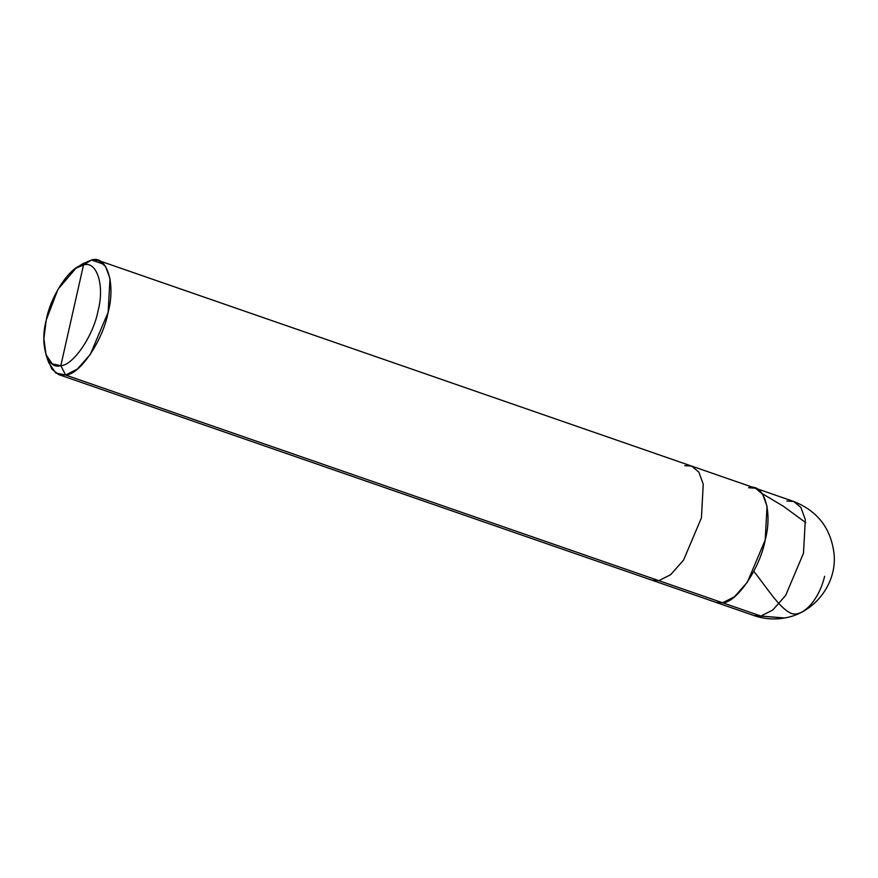 <?xml version="1.0" encoding="UTF-8"?>
<svg xmlns="http://www.w3.org/2000/svg" width="878" height="878" viewBox="0 0 878 878"><rect width="100%" height="100%" fill="white"/><g stroke="black" fill="none" stroke-linecap="round" stroke-linejoin="round"><path stroke-width="1.32" d="M47.445 358.158L51.868 369.111L58.76 374.599L652.036 580.226L658.851 580.665L652.036 580.226L754.103 615.61C764.025 619.012 774.176 619.802 784.548 617.991C813.851 613.349 836.416 584.704 834.199 555.335C831.576 529.138 818.066 511.183 793.668 501.459L800.923 507.484L805.313 519.589L803.491 553.217L785.656 595.449L772.728 610.056L760.919 616.049L722.649 602.78L715.822 602.341L722.649 602.78L734.458 596.788L747.376 582.18L765.21 539.959L767.032 506.321L762.653 494.215L755.387 488.19L748.572 487.751C763.794 482.549 772.947 511.259 765.21 539.959C760.128 568.176 736.719 602.725 722.649 602.78L760.919 616.049L784.548 617.991L754.103 615.61L760.919 616.049L772.728 610.056L785.656 595.449L803.491 553.217L805.313 519.589L800.923 507.484L793.668 501.459L786.842 501.02M75.958 268.196L82.872 263.685L91.51 260.009L103.955 264.322L91.51 260.009L83.509 264.98C96.832 260.437 104.844 285.559 98.073 310.658C93.617 335.352 73.137 365.588 60.823 365.632L83.509 264.98L75.958 268.196L57.926 289.389L46.26 319.954L43.9 338.48L45.985 354.657L52.23 363.909L60.823 365.632L65.587 375.038L722.649 602.78C736.719 602.725 760.128 568.176 765.21 539.959C772.947 511.259 763.794 482.549 748.572 487.751M58.76 374.599L65.587 375.038L77.396 369.045L90.313 354.427L108.148 312.206L109.98 278.578L105.59 266.462L98.325 260.448L91.51 260.009L79.272 266.352M793.668 501.459L755.387 488.19L762.653 494.215L767.032 506.321L765.21 539.959L747.376 582.18L734.458 596.788L722.649 602.78L65.587 375.038L55.764 373.062L48.63 362.493L45.985 354.657M60.823 365.632C47.5 370.187 39.488 345.065 46.26 319.954C50.715 295.271 71.195 265.035 83.509 264.98L60.823 365.632C73.137 365.588 93.617 335.352 98.073 310.658C104.844 285.559 96.832 260.437 83.509 264.98L91.51 260.009C106.732 254.807 115.885 283.517 108.148 312.206C103.066 340.423 79.657 374.972 65.587 375.038L60.823 365.632M755.387 488.19L691.601 466.086L698.855 472.101L703.245 484.217L701.423 517.844L683.589 560.065L670.66 574.673L658.851 580.665L670.66 574.673L683.589 560.065L701.423 517.844L703.245 484.217L698.855 472.101L691.601 466.086L684.774 465.647M805.763 522.695L783.582 506.386L762.894 494.029M824.607 576.275C818.801 601.068 801.493 618.551 790.43 612.987C778.775 607.313 767.043 587.81 754.125 571.776M691.601 466.086L98.325 260.448"/></g></svg>

